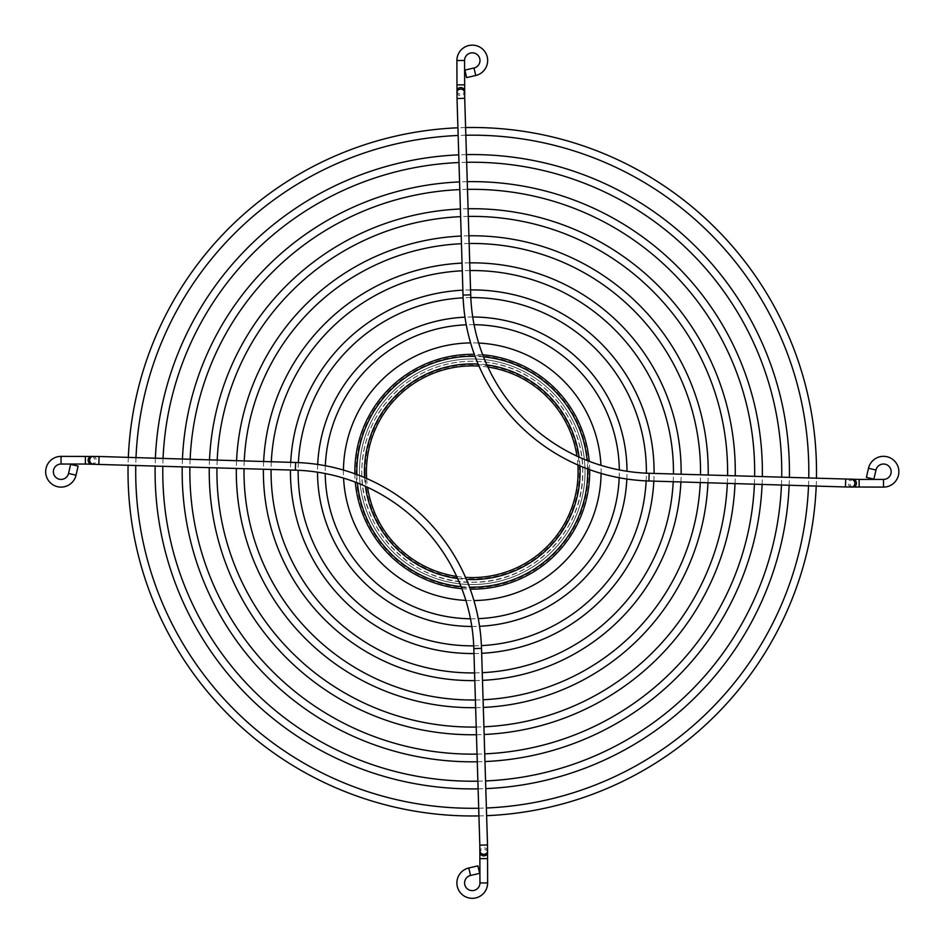 <?xml version="1.0" encoding="UTF-8"?>
<svg xmlns="http://www.w3.org/2000/svg" width="944" height="944" viewBox="0 0 944 944"><rect width="100%" height="100%" fill="white"/><g stroke="black" fill="none" stroke-linecap="round" stroke-linejoin="round"><path stroke-width="0.71" stroke-dasharray="4.72 3.54" d="M472.732 316.995A154.745 154.745 0 0 0 464.979 317.16M317.691 464.448A154.745 154.745 0 0 0 317.526 472.201M471.799 626.474A154.745 154.745 0 0 0 479.552 626.309M474.065 324.689A147.052 147.052 0 0 0 466.265 324.807M325.338 465.734A147.052 147.052 0 0 0 325.22 473.534M470.466 618.78A147.052 147.052 0 0 0 478.266 618.662M626.84 479.021A154.745 154.745 0 0 0 627.005 471.268M619.193 477.735A147.052 147.052 0 0 0 619.311 469.935M470.56 289.926A181.814 181.814 0 0 0 462.879 290.162M290.693 462.348A181.814 181.814 0 0 0 290.457 470.029M470.808 297.608A174.121 174.121 0 0 0 463.126 297.844M298.375 462.595A174.121 174.121 0 0 0 298.151 470.277M473.971 653.543A181.814 181.814 0 0 0 481.652 653.307M653.838 481.121A181.814 181.814 0 0 0 654.074 473.44M473.723 645.849A174.121 174.121 0 0 0 481.405 645.625M646.156 480.874A174.121 174.121 0 0 0 646.392 473.192M467.256 181.673A290.103 290.103 0 0 0 459.563 181.909M182.44 459.032A290.103 290.103 0 0 0 182.216 466.714M467.492 189.366A282.409 282.409 0 0 0 459.799 189.591M190.133 459.268A282.409 282.409 0 0 0 189.897 466.95M477.286 761.784A290.103 290.103 0 0 0 484.968 761.56M762.091 484.437A290.103 290.103 0 0 0 762.327 476.744M477.05 754.103A282.409 282.409 0 0 0 484.732 753.867M754.409 484.201A282.409 282.409 0 0 0 754.634 476.508M466.631 77.597L464.896 70.104M866.403 477.369L873.896 479.104M466.43 154.615A317.172 317.172 0 0 0 458.737 154.851M155.382 458.206A317.172 317.172 0 0 0 155.146 465.888M466.655 162.297A309.479 309.479 0 0 0 458.973 162.533M163.064 458.442A309.479 309.479 0 0 0 162.828 466.124M478.112 788.854A317.172 317.172 0 0 0 485.794 788.618M789.149 485.263A317.172 317.172 0 0 0 789.385 477.57M477.876 781.172A309.479 309.479 0 0 0 485.558 780.936M781.467 485.027A309.479 309.479 0 0 0 781.703 477.345M468.082 208.742A263.034 263.034 0 0 0 460.401 208.978M209.509 459.858A263.034 263.034 0 0 0 209.273 467.551M468.318 216.424A255.34 255.34 0 0 0 460.625 216.66M217.191 460.094A255.34 255.34 0 0 0 216.955 467.776M476.449 734.727A263.034 263.034 0 0 0 484.142 734.491M735.022 483.599A263.034 263.034 0 0 0 735.258 475.918M476.224 727.045A255.34 255.34 0 0 0 483.906 726.809M727.34 483.375A255.34 255.34 0 0 0 727.576 475.682M468.908 235.799A235.953 235.953 0 0 0 461.227 236.035M236.566 460.684A235.953 235.953 0 0 0 236.33 468.377M469.144 243.481A228.271 228.271 0 0 0 461.451 243.717M244.248 460.92A228.271 228.271 0 0 0 244.024 468.602M475.623 707.67A235.953 235.953 0 0 0 483.316 707.434M707.965 482.773A235.953 235.953 0 0 0 708.201 475.092M475.398 699.976A228.271 228.271 0 0 0 483.08 699.752M700.283 482.549A228.271 228.271 0 0 0 700.519 474.856M477.912 865.872L479.635 873.365M78.128 466.088L70.635 464.365M359.463 471.729A112.796 112.796 0 0 0 472.271 584.537A112.796 112.796 0 0 0 585.068 471.729A112.773 112.773 0 0 0 472.271 358.968A112.773 112.773 0 0 0 359.499 471.729A112.773 112.773 0 0 0 472.271 584.501A112.773 112.773 0 0 0 585.032 471.729A112.796 112.796 0 0 0 472.271 358.932A112.796 112.796 0 0 0 359.463 471.729A112.796 112.796 0 0 0 472.271 584.525A112.796 112.796 0 0 0 585.056 471.729A112.796 112.796 0 0 0 472.271 358.944A112.796 112.796 0 0 0 359.475 471.729M361.812 471.729A110.46 110.46 0 0 0 472.271 582.188A110.46 110.46 0 0 0 582.719 471.729A110.46 110.46 0 0 0 472.271 361.281A110.46 110.46 0 0 0 361.812 471.729A110.46 110.46 0 0 0 472.271 582.2A110.46 110.46 0 0 0 582.731 471.729A110.46 110.46 0 0 0 472.271 361.269A110.46 110.46 0 0 0 361.8 471.729C360.207 531.413 414.357 584.714 474.006 582.212C532.44 582.755 584.23 530.127 582.755 471.729C583.687 420.8 544.747 372.951 494.668 363.546C477.959 360.136 461.333 360.525 444.789 364.714C428.281 369.01 413.519 376.68 400.516 387.724C375.334 410.074 362.425 438.075 361.776 471.729M343.439 470.065A128.844 128.844 0 0 0 472.271 600.573A128.844 128.844 0 0 0 600.95 465.333M601.092 473.404A128.844 128.844 0 0 0 472.271 342.896A128.844 128.844 0 0 0 343.581 478.136M465.864 600.419A128.844 128.844 0 0 0 473.935 600.561M478.667 343.05A128.844 128.844 0 0 0 470.596 342.908M465.604 127.558A344.241 344.241 0 0 0 457.911 127.794M128.325 457.38A344.241 344.241 0 0 0 128.089 465.062M465.829 135.24A336.56 336.56 0 0 0 458.147 135.476M136.007 457.616A336.56 336.56 0 0 0 135.771 465.298M478.938 815.911A344.241 344.241 0 0 0 486.62 815.675M816.206 486.089A344.241 344.241 0 0 0 816.442 478.396M478.702 808.229A336.56 336.56 0 0 0 486.384 807.993M808.524 485.853A336.56 336.56 0 0 0 808.76 478.171M469.734 262.869A208.884 208.884 0 0 0 462.053 263.093M263.636 461.51A208.884 208.884 0 0 0 263.4 469.203M469.97 270.55A201.202 201.202 0 0 0 462.289 270.786M271.317 461.746A201.202 201.202 0 0 0 271.081 469.439M474.797 680.6A208.884 208.884 0 0 0 482.49 680.364M680.907 481.947A208.884 208.884 0 0 0 681.131 474.266M474.561 672.919A201.202 201.202 0 0 0 482.254 672.683M673.214 481.711A201.202 201.202 0 0 0 673.45 474.03M883.49 487.104L883.49 479.422M859.146 487.104L859.146 479.422M853.14 487.104A3.847 3.457 90 0 1 853.14 479.422M851.582 487.104A3.847 3.457 90 0 1 851.582 479.422M845.458 486.974L845.694 479.292M648.917 480.98L649.153 473.286M463.02 295.083L470.714 294.847M456.896 92.418A3.847 3.457 180 0 0 464.578 92.418M457.026 98.542L464.708 98.306M456.896 90.86A3.847 3.457 180 0 0 464.578 90.86M456.896 84.854L464.578 84.854M475.729 75.496L473.994 68.003M456.896 60.51L464.578 60.51M868.504 468.271L875.997 470.006M76.027 475.186L68.534 473.463M61.041 456.365L61.041 464.047M85.385 456.365L85.385 464.047M91.391 456.365A3.847 3.457 -90 0 1 91.391 464.047M92.949 456.365A3.847 3.457 -90 0 1 92.949 464.047M99.073 456.483L98.837 464.177M295.614 462.489L295.378 470.171M481.511 648.386L473.829 648.622M487.635 851.051A3.847 3.457 0 0 0 479.953 851.051M487.517 844.927L479.823 845.163M487.635 852.609A3.847 3.457 0 0 0 479.953 852.609M487.635 858.615L479.953 858.615M487.635 882.959L479.953 882.959M468.814 867.973L470.537 875.466M588.383 471.729A116.112 116.112 0 0 0 472.271 355.617A116.112 116.112 0 0 0 356.159 471.729A116.112 116.112 0 0 0 472.271 587.841A116.112 116.112 0 0 0 588.383 471.729M365.127 471.729A107.144 107.144 0 0 0 472.271 578.873A107.144 107.144 0 0 0 579.415 471.729A107.144 107.144 0 0 0 472.271 364.585A107.144 107.144 0 0 0 365.127 471.729M589.67 469.675A117.422 117.422 0 0 0 589.221 461.309M482.691 354.779A117.422 117.422 0 0 0 474.325 354.33M587.664 468.944A115.428 115.428 0 0 0 587.156 460.507M483.493 356.844A115.428 115.428 0 0 0 475.056 356.336M356.867 474.525A115.428 115.428 0 0 0 357.387 482.95M461.05 586.613A115.428 115.428 0 0 0 469.475 587.133M364.608 477.605A107.828 107.828 0 0 0 365.434 486.361M457.639 578.566A107.828 107.828 0 0 0 466.395 579.392M579.935 465.864A107.828 107.828 0 0 0 579.097 457.108M486.892 364.903A107.828 107.828 0 0 0 478.136 364.065M577.893 464.979A105.834 105.834 0 0 0 576.949 456.117M487.883 367.051A105.834 105.834 0 0 0 479.021 366.107M366.638 478.478A105.834 105.834 0 0 0 367.582 487.34M456.66 576.418A105.834 105.834 0 0 0 465.522 577.362M354.873 473.794A117.422 117.422 0 0 0 355.31 482.148M461.852 588.69A117.422 117.422 0 0 0 470.206 589.127"/><path stroke-width="1.42" d="M464.979 317.16A154.745 154.745 0 0 0 317.691 464.448M317.526 472.201A154.745 154.745 0 0 0 471.799 626.474M466.265 324.807A147.052 147.052 0 0 0 325.338 465.734M325.22 473.534A147.052 147.052 0 0 0 470.466 618.78M479.552 626.309A154.745 154.745 0 0 0 626.84 479.021M627.005 471.268A154.745 154.745 0 0 0 472.732 316.995M478.266 618.662A147.052 147.052 0 0 0 619.193 477.735M619.311 469.935A147.052 147.052 0 0 0 474.065 324.689M654.074 473.44A181.814 181.814 0 0 0 470.56 289.926M462.879 290.162A181.814 181.814 0 0 0 290.693 462.348M290.457 470.029A181.814 181.814 0 0 0 472.271 653.543A181.814 181.814 0 0 0 473.971 653.543M646.392 473.192A174.121 174.121 0 0 0 472.271 297.608A174.121 174.121 0 0 0 470.808 297.608M463.126 297.844A174.121 174.121 0 0 0 298.375 462.595M298.151 470.277A174.121 174.121 0 0 0 472.271 645.861A174.121 174.121 0 0 0 473.723 645.849M481.652 653.307A181.814 181.814 0 0 0 653.838 481.121M481.405 645.625A174.121 174.121 0 0 0 646.156 480.874M762.327 476.744A290.103 290.103 0 0 0 467.256 181.673M459.563 181.909A290.103 290.103 0 0 0 182.44 459.032M182.216 466.714A290.103 290.103 0 0 0 477.286 761.784M754.634 476.508A282.409 282.409 0 0 0 467.492 189.366M459.799 189.591A282.409 282.409 0 0 0 190.133 459.268M189.897 466.95A282.409 282.409 0 0 0 477.05 754.103M484.968 761.56A290.103 290.103 0 0 0 762.091 484.437M484.732 753.867A282.409 282.409 0 0 0 754.409 484.201M859.146 487.104L859.146 479.422L883.49 479.422A7.682 7.682 0 0 0 891.171 471.729A7.682 7.682 0 0 0 875.997 470.006L868.504 468.271A15.375 15.375 0 0 1 898.865 471.729A15.375 15.375 0 0 1 883.49 487.104L845.458 486.974L648.917 480.98A191.844 191.844 0 0 1 463.02 295.083L457.026 98.542L456.896 60.51A15.375 15.375 0 0 1 472.271 45.135A15.375 15.375 0 0 1 475.729 75.496L466.631 77.597L464.896 70.104L473.994 68.003L475.729 75.496M859.146 479.422L649.153 473.286A184.151 184.151 0 0 1 470.714 294.847L464.708 98.306L457.026 98.542M464.708 98.306L464.578 60.51A7.682 7.682 0 0 1 472.271 52.829A7.682 7.682 0 0 1 473.994 68.003M868.504 468.271L866.403 477.369L873.896 479.104L875.997 470.006M789.385 477.57A317.172 317.172 0 0 0 466.43 154.615M458.737 154.851A317.172 317.172 0 0 0 155.382 458.206M155.146 465.888A317.172 317.172 0 0 0 478.112 788.854M781.703 477.345A309.479 309.479 0 0 0 466.655 162.297M458.973 162.533A309.479 309.479 0 0 0 163.064 458.442M162.828 466.124A309.479 309.479 0 0 0 477.876 781.172M485.794 788.618A317.172 317.172 0 0 0 789.149 485.263M485.558 780.936A309.479 309.479 0 0 0 781.467 485.027M735.258 475.918A263.034 263.034 0 0 0 468.082 208.742M460.401 208.978A263.034 263.034 0 0 0 209.509 459.858M209.273 467.551A263.034 263.034 0 0 0 476.449 734.727M727.576 475.682A255.34 255.34 0 0 0 468.318 216.424M460.625 216.66A255.34 255.34 0 0 0 217.191 460.094M216.955 467.776A255.34 255.34 0 0 0 476.224 727.045M484.142 734.491A263.034 263.034 0 0 0 735.022 483.599M483.906 726.809A255.34 255.34 0 0 0 727.34 483.375M708.201 475.092A235.953 235.953 0 0 0 468.908 235.799M461.227 236.035A235.953 235.953 0 0 0 236.566 460.684M236.33 468.377A235.953 235.953 0 0 0 475.623 707.67M700.519 474.856A228.271 228.271 0 0 0 472.271 243.469A228.271 228.271 0 0 0 469.144 243.481M461.451 243.717A228.271 228.271 0 0 0 244.248 460.92M244.024 468.602A228.271 228.271 0 0 0 475.398 699.976M483.316 707.434A235.953 235.953 0 0 0 707.965 482.773M483.08 699.752A228.271 228.271 0 0 0 700.283 482.549M85.385 456.365L85.385 464.047L61.041 464.047A7.682 7.682 0 0 0 53.383 471.15A7.682 7.682 0 0 0 59.885 479.328A7.682 7.682 0 0 0 68.534 473.463L76.027 475.186A15.375 15.375 0 0 1 58.729 486.927A15.375 15.375 0 0 1 45.713 470.572A15.375 15.375 0 0 1 61.041 456.365L99.073 456.483L295.614 462.489A191.844 191.844 0 0 1 481.511 648.386L487.517 844.927L487.635 882.959A15.375 15.375 0 0 1 473.428 898.287A15.375 15.375 0 0 1 457.073 885.271A15.375 15.375 0 0 1 468.814 867.973L477.912 865.872L479.635 873.365L470.537 875.466L468.814 867.973M85.385 464.047L295.378 470.171A184.151 184.151 0 0 1 473.829 648.622L479.823 845.163L487.517 844.927M479.823 845.163L479.953 882.959A7.682 7.682 0 0 1 472.85 890.617A7.682 7.682 0 0 1 464.672 884.115A7.682 7.682 0 0 1 470.537 875.466M76.027 475.186L78.128 466.088L70.635 464.365L68.534 473.463M343.581 478.136A128.844 128.844 0 0 0 465.864 600.419M473.935 600.561A128.844 128.844 0 0 0 601.092 473.404M600.95 465.333A128.844 128.844 0 0 0 478.667 343.05M470.596 342.908A128.844 128.844 0 0 0 343.439 470.065M816.442 478.396A344.241 344.241 0 0 0 465.604 127.558M457.911 127.794A344.241 344.241 0 0 0 128.325 457.38M128.089 465.062A344.241 344.241 0 0 0 478.938 815.911M808.76 478.171A336.56 336.56 0 0 0 465.829 135.24M458.147 135.476A336.56 336.56 0 0 0 136.007 457.616M135.771 465.298A336.56 336.56 0 0 0 478.702 808.229M486.62 815.675A344.241 344.241 0 0 0 816.206 486.089M486.384 807.993A336.56 336.56 0 0 0 808.524 485.853M681.131 474.266A208.884 208.884 0 0 0 472.271 262.845A208.884 208.884 0 0 0 469.734 262.869M462.053 263.093A208.884 208.884 0 0 0 263.636 461.51M263.4 469.203A208.884 208.884 0 0 0 472.271 680.624A208.884 208.884 0 0 0 474.797 680.6M673.45 474.03A201.202 201.202 0 0 0 469.97 270.55M462.289 270.786A201.202 201.202 0 0 0 271.317 461.746M271.081 469.439A201.202 201.202 0 0 0 474.561 672.919M482.49 680.364A208.884 208.884 0 0 0 680.907 481.947M482.254 672.683A201.202 201.202 0 0 0 673.214 481.711M853.14 479.422A3.847 3.457 90 0 1 853.14 487.104M851.582 479.422A3.847 3.457 90 0 1 851.582 487.104M845.694 479.292L845.458 486.974M464.578 92.418A3.847 3.457 180 0 0 456.896 92.418M464.578 90.86A3.847 3.457 180 0 0 456.896 90.86M464.578 84.854L456.896 84.854M883.49 479.422L883.49 487.104M649.153 473.286L648.917 480.98M470.714 294.847L463.02 295.083M464.578 60.51L456.896 60.51M91.391 464.047A3.847 3.457 -90 0 1 91.391 456.365M92.949 464.047A3.847 3.457 -90 0 1 92.949 456.365M98.837 464.177L99.073 456.483M479.953 851.051A3.847 3.457 0 0 0 487.635 851.051M479.953 852.609A3.847 3.457 0 0 0 487.635 852.609M479.953 858.615L487.635 858.615M61.041 464.047L61.041 456.365M295.378 470.171L295.614 462.489M473.829 648.622L481.511 648.386M479.953 882.959L487.635 882.959M470.206 589.127A117.422 117.422 0 0 0 589.67 469.675M589.221 461.309A117.422 117.422 0 0 0 482.691 354.779M474.325 354.33A117.422 117.422 0 0 0 354.873 473.794M469.475 587.133A115.428 115.428 0 0 0 587.664 468.944M587.156 460.507A115.428 115.428 0 0 0 483.493 356.844M475.056 356.336A115.428 115.428 0 0 0 356.867 474.525M357.387 482.95A115.428 115.428 0 0 0 461.05 586.613M478.136 364.065A107.828 107.828 0 0 0 364.608 477.605M365.434 486.361A107.828 107.828 0 0 0 457.639 578.566M466.395 579.392A107.828 107.828 0 0 0 579.935 465.864M579.097 457.108A107.828 107.828 0 0 0 486.892 364.903M465.522 577.362A105.834 105.834 0 0 0 577.893 464.979M576.949 456.117A105.834 105.834 0 0 0 487.883 367.051M479.021 366.107A105.834 105.834 0 0 0 366.638 478.478M367.582 487.34A105.834 105.834 0 0 0 456.66 576.418M355.31 482.148A117.422 117.422 0 0 0 461.852 588.69"/></g></svg>
